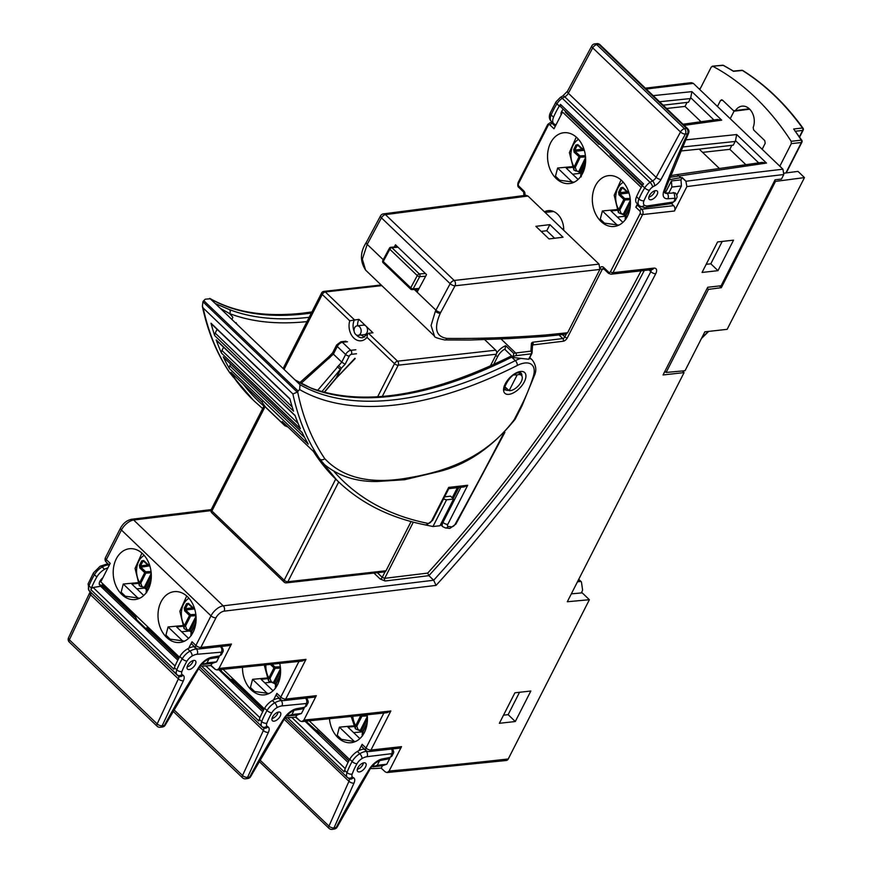 <?xml version="1.0" encoding="UTF-8"?>
<svg xmlns="http://www.w3.org/2000/svg" width="873" height="873" viewBox="0 0 873 873"><rect width="100%" height="100%" fill="white"/><g stroke="black" fill="none" stroke-linecap="round" stroke-linejoin="round"><path stroke-width="1.31" d="M501.08 339.008L515.681 352.998L530.904 351.142A1.91 1.681 3.8 0 1 531.886 353.379A1.91 0.851 27 0 1 531.843 353.532A1.91 1.91 0 0 0 532.039 352.801L532.585 344.78A1.91 1.681 3.8 0 0 531.439 343.133L530.904 351.142A1.91 1.408 83.1 0 1 531.33 353.816A1.91 0.851 27 0 0 531.843 353.532L529.005 359.109M219.003 668.445A9555.312 4792.093 133.8 0 0 303.422 659.65A9555.312 4792.093 133.8 0 0 305.976 659.355L302.102 661.079L217.006 669.962L219.003 668.445L231.443 644.045A3.819 2.837 83.6 0 1 229.479 645.551L198.88 648.977A3.819 2.837 -96.4 0 0 200.845 647.46L231.443 644.045M303.88 720.072A9555.312 4792.093 133.8 0 0 388.299 711.277A9555.312 4792.093 133.8 0 0 390.853 710.982L386.979 712.717L301.883 721.589L303.88 720.072L316.321 695.672A3.819 2.837 83.6 0 1 314.356 697.178L283.769 700.604A3.819 2.837 83.6 0 0 285.733 699.087L316.321 695.672M116.284 558.851A25.568 18.966 83.6 0 1 129.597 548.724A25.568 18.966 83.6 0 1 148.334 561.928A25.568 18.966 83.6 0 1 148.235 589.461A25.568 18.966 83.6 0 1 135.282 599.544A25.568 18.966 83.6 0 1 116.284 586.601A25.568 18.966 83.6 0 1 116.284 558.851M571.968 166.688L557.618 168.031L555.479 176.204A25.557 18.955 -96.4 0 0 557.487 178.387A25.557 18.955 -96.4 0 0 559.68 180.231L574.118 182.206M556.21 178.55A25.568 18.966 83.6 0 1 547.993 150.974A25.568 18.966 83.6 0 1 563.936 132.718A25.568 18.966 83.6 0 1 576.988 137.748A25.568 18.966 83.6 0 1 585.248 165.095A25.568 18.966 83.6 0 1 569.622 183.537A25.568 18.966 83.6 0 1 556.21 178.55M504.78 386.695L509.166 390.624A10.04 5.031 133.8 0 0 510.367 390.624A10.04 5.031 133.8 0 0 519.806 384.044A10.04 5.031 133.8 0 0 521.388 375.368A10.04 5.031 133.8 0 0 518.529 374.615A10.04 5.031 133.8 0 0 517.176 374.899L513.608 374.975M305.976 721.196L319.453 733.353A4.78 3.939 -74.4 0 0 320.315 733.473M318.012 732.523L316.964 730.265L348.884 760.841M357.33 769.233A5.26 2.641 133.8 0 0 363.397 762.904M220.498 668.62L221.513 671.064M220.858 670.715L234.171 682.621A4.78 3.939 -75 0 0 235.219 682.73M232.698 681.78L231.672 679.325L263.668 709.967M271.994 718.49A5.26 2.641 133.8 0 0 278.061 712.161M102.457 586.962L99.238 583.884M103.025 587.245L101.999 584.79L135.621 616.993L136.635 619.437M147.242 629.87L135.981 619.088L134.497 614.952M147.166 629.804L149.294 630.993A4.78 3.939 -75 0 0 150.342 631.092M147.821 630.153L146.795 627.698L178.801 658.351M187.117 666.863A5.26 2.641 133.8 0 0 193.184 660.534M613.042 156.889L610.052 155.045L642.179 185.818M610.052 155.045L610.543 154.488M599.358 143.783L598.878 144.34L565.257 112.137L565.748 111.58M648.857 197.08A5.26 2.641 133.8 0 0 654.925 190.74M616.753 209.596L602.403 210.939L600.264 219.112A25.557 18.955 -96.4 0 0 602.283 221.295A25.557 18.955 -96.4 0 0 604.465 223.139L618.902 225.114M621.783 180.656A25.568 18.966 -96.4 0 0 608.732 175.626A25.568 18.966 -96.4 0 0 592.778 193.882A25.568 18.966 -96.4 0 0 600.995 221.458A25.568 18.966 -96.4 0 0 614.417 226.445A25.568 18.966 -96.4 0 0 630.033 208.003A25.568 18.966 -96.4 0 0 621.783 180.656M182.413 625.603L168.074 626.945L165.925 635.108A25.557 18.955 -96.4 0 0 170.137 639.134L184.574 641.109M161.079 601.759A25.568 18.966 -96.4 0 0 161.079 629.509A25.568 18.966 -96.4 0 0 180.078 642.452A25.568 18.966 -96.4 0 0 193.031 632.368A25.568 18.966 -96.4 0 0 193.129 604.836A25.568 18.966 -96.4 0 0 174.393 591.632A25.568 18.966 -96.4 0 0 161.079 601.759M266.909 677.994L252.559 679.336L250.42 687.498A25.557 18.955 -96.4 0 0 252.428 689.692A25.557 18.955 -96.4 0 0 254.621 691.525L269.059 693.5M242.487 667.441A25.568 18.966 -96.4 0 0 251.151 689.845A25.568 18.966 -96.4 0 0 264.563 694.843A25.568 18.966 -96.4 0 0 279.742 663.545M353.729 725.812L339.379 727.144L337.24 735.317A25.557 18.955 -96.4 0 0 339.259 737.51A25.557 18.955 -96.4 0 0 341.441 739.344L354.383 741.515L339.379 727.144M329.47 718.861A25.568 18.966 -96.4 0 0 337.971 737.663A25.568 18.966 -96.4 0 0 351.393 742.661A25.568 18.966 -96.4 0 0 367.184 714.9M685.032 370.719L704.849 331.827L727.154 329.328L804.47 177.59L775.486 181.398L721.327 287.686L708.45 289.378L666.121 372.455L685.032 370.719M713.896 119.939L690.707 97.721L690.368 98.562L659.552 101.748M663.153 105.197L688.491 102.261L690.368 98.562M666.579 108.481L685.032 106.419L687.073 102.425M685.032 106.419L701.008 121.718M571.335 593.858L582.215 592.854L589.384 599.718L567.308 601.748L684.072 372.607L663.044 374.954L707.719 287.272L721.098 285.766L775.104 179.783L781.477 179.074L783.779 174.545A9555.312 4792.093 133.8 0 0 686.887 186.604L685.905 181.289A9559.143 4794.014 -46.2 0 1 782.95 169.209L783.779 174.545M684.072 372.607L682.359 370.96M385.277 771.896L381.13 768.087L385.277 771.896L387.099 772.55L389.107 771.034A9555.312 4792.093 133.8 0 0 508.239 758.986L589.384 599.718M508.239 758.986A3.819 2.837 83.6 0 1 506.275 760.492L387.099 772.55M581.287 592.942L582.236 591.076A2.87 1.44 133.8 0 0 582.553 589.722L581.473 582.215A2.87 1.44 133.8 0 0 581.232 581.713A2.87 1.44 133.8 0 0 580.447 581.494L577.5 581.767M702.601 152.371L729.828 149.327L745.793 164.626M264.835 682.904L270.859 682.239M354.067 726.5L347.967 727.187L359.862 738.591M354.383 741.515L355.878 741.319M645.365 88.173L691.383 82.651L693.369 83.393L782.95 169.209M653.179 95.648L691.918 91.632L721.687 120.158L684.192 125.363M685.501 139.898L736.703 134.54L766.483 163.065L669.777 177.339M685.905 181.289L682.02 177.568A9559.143 4794.014 133.8 0 0 680.885 177.721A176.848 88.686 133.8 0 0 668.773 179.969M671.402 203.54L673.618 205.668A3.819 2.837 83.6 0 1 674.458 211.004L686.887 186.604M389.107 771.034L401.536 746.633A3.819 2.837 83.6 0 1 399.572 748.139L368.984 751.566A3.819 2.837 83.6 0 0 370.949 750.049L401.536 746.633M499.367 723.302L515.299 721.524L530.839 691.023L514.906 692.802L499.367 723.302M717.595 241.941L702.045 272.441L717.977 270.663L733.527 240.162L717.595 241.941M680.569 151.007L699.208 149.119L719.287 168.358M699.208 149.119L733.276 145.169L735.164 141.47L682.304 147.035M370.403 768.567A176.848 88.686 133.8 0 0 380.017 768.185A9559.143 4794.014 133.8 0 0 381.13 768.087M362.131 744.331L366.005 748.041A3.819 1.921 133.8 0 0 365.918 750.518L362.033 746.808A3.819 1.921 -46.2 0 1 362.131 744.331L358.923 750.627M276.905 693.369L280.79 697.091A3.819 1.921 133.8 0 0 280.691 699.568L276.817 695.846A3.819 1.921 -46.2 0 1 276.905 693.369L273.587 699.873M644.274 270.488A812.523 407.495 -46.2 0 1 428.894 575.667L433.674 580.239L436.053 585.39L224.11 611.165A7.65 3.83 133.8 0 0 215.947 617.833L200.845 647.46A3.819 1.702 27 0 1 195.912 645.463A3.819 1.921 133.8 0 0 195.814 647.93L191.929 644.219A3.819 1.921 -46.2 0 1 192.027 641.742L195.912 645.463L211.004 615.836L121.423 530.02L106.331 559.648L110.205 563.358L100.799 581.844L179.445 657.194M192.027 641.742L188.71 648.246M641.219 187.433L562.528 112.06L554.006 128.8L550.121 125.09A1.91 1.419 -96.4 0 0 548.146 125.461L518.529 183.592A1.91 1.419 -96.4 0 0 518.955 186.255L523.724 190.838A1.91 0.96 133.8 0 0 523.68 192.071L523.942 195.552M637.486 203.911L635.817 207.185A1.91 0.96 -46.2 0 1 637.868 205.515L639.014 205.384M563.74 230.308A18.158 13.466 -96.4 0 0 548.32 210.622A18.158 13.466 -96.4 0 0 544.446 211.823M381.283 768.076L382.461 765.752L372.902 766.821L377.234 765.294L386.794 764.224L389.784 758.375M374.364 763.962L372.902 766.821M386.794 764.224L382.461 765.752M285.155 717.693A176.848 88.686 133.8 0 0 294.79 717.246A9559.143 4794.014 133.8 0 0 295.587 717.17L297.136 715.009L287.577 716.078L291.909 714.55L301.469 713.481L304.088 708.341M288.854 713.568L287.577 716.078M296.067 717.115L300.116 720.989L301.883 721.589M301.469 713.481L297.136 715.009M200.277 666.066A176.848 88.686 133.8 0 0 209.913 665.608A9559.143 4794.014 133.8 0 0 210.709 665.532L212.259 663.382L202.7 664.451L207.021 662.923L216.591 661.854L219.047 657.031M203.889 662.094L202.7 664.451M211.179 665.488L215.227 669.362L217.006 669.962M216.591 661.854L212.259 663.382M671.424 180.94L680.984 179.871L681.431 185.971L671.872 187.04L671.424 180.94L665.281 192.998M680.984 179.871L682.119 177.656M682.173 177.546L686.167 181.377M676.761 195.148L681.431 185.971M517.176 374.899L509.166 390.624M505.5 349.844A1.91 0.96 -46.2 0 1 505.161 349.702A1.91 0.96 -46.2 0 1 505.031 348.96A9.559 4.791 133.8 0 0 497.839 356.271L493.638 364.532M334.13 471.638A594.218 298.009 133.8 0 0 428.054 523.407A3.732 3.077 101.3 0 1 424.998 524.837L432.975 526.517L439.981 525.732L453.578 499.05L450.599 496.18L444.597 496.857M215.227 669.362L210.709 665.532M300.116 720.989L295.587 717.17M706.192 264.312L710.818 263.799L722.211 241.428M717.977 270.663L710.818 263.799M503.514 715.173L508.141 714.66L519.533 692.289M515.299 721.524L508.141 714.66M453.578 499.05L446.572 499.825L443.473 499.04M529.027 358.989L531.33 353.816L516.107 355.66A9.559 4.791 133.8 0 0 513.084 356.686A1.91 0.96 133.8 0 0 513.226 357.417A1.91 0.96 133.8 0 0 513.564 357.57L528.569 359.24L531.733 353.663M729.828 149.327L731.858 145.333M758.681 162.847L735.492 140.629L735.164 141.47M671.872 187.04L668.674 193.315M209.04 658.973L207.021 662.923M294.015 710.404L291.909 714.55M379.569 760.721L377.234 765.294M446.572 499.825L432.975 526.517M137.628 582.695L123.279 584.037L121.14 592.21A25.557 18.955 -96.4 0 0 125.341 596.226L139.778 598.212M568.247 113.981L565.257 112.137M690.707 97.721L691.918 91.632M721.687 120.158L717.29 119.481L683.024 124.239M766.483 163.065L762.085 162.389L676.106 174.709A4.78 3.547 -98.6 0 1 678.703 175.637L680.885 177.721M735.492 140.629L736.703 134.54M102.381 586.885L104.498 588.086A4.78 3.939 -75 0 0 105.557 588.195M604.465 223.139L600.264 219.112M617.407 225.31L602.403 210.939M622.885 222.375L610.98 210.971L617.091 210.295M170.137 639.134L165.925 635.108M183.068 641.306L168.074 626.945M188.546 638.381L176.652 626.978L182.752 626.29M254.621 691.525L250.42 687.498M267.564 693.697L252.559 679.336M273.042 690.772L261.136 679.369L267.247 678.681M341.441 739.344L337.24 735.317M617.375 217.093L625.232 216.209M353.663 732.643L361.826 731.901M181.639 631.757L189.867 630.95M555.479 176.204L559.68 180.231M557.618 168.031L572.612 182.402M578.101 179.467L566.195 168.063L572.306 167.387M121.14 592.21L125.341 596.226M123.279 584.037L138.283 598.398M143.761 595.473L131.856 584.07L137.967 583.382M572.579 174.185L580.534 173.291M136.843 588.849L145.049 588.053M496.682 353.096A11.469 5.751 -46.2 0 1 505.751 345.73L505.031 348.96M505.751 345.73L513.804 353.445L513.084 356.686M373.982 573.07L380.181 579.017L385.135 580.992L428.894 575.667L427.705 573.092A810.613 406.534 133.8 0 0 641.098 270.837M700.332 88.489L698.88 88.675M719.516 285.951L721.327 287.686M774.678 180.624L775.486 181.398M707.239 288.221L708.45 289.378M664.91 371.287L666.121 372.455M784.194 173.181L797.977 171.381L804.47 177.59M146.871 589.962L143.827 587.343A0.96 0.644 -82.2 0 1 143.434 587.038L145.311 588.326L145.398 587.769A22.24 16.489 -96.4 0 0 146.413 588.871M151.094 579.727L146.435 588.828L146.129 591.97M141.939 553.1L135.053 568.432L139.353 585.805L139.647 582.706L140.76 583.197L142.059 586.634L145.398 587.769L151.324 575.994M139.364 585.805L143.827 587.343A0.96 0.644 -82.2 0 0 144.438 586.972L151.236 573.441M141.055 586.689L142.059 586.634M146.62 592.702L146.435 588.828L151.127 579.486M144.187 555.37A18.169 13.466 -96.4 0 0 139.647 582.706L144.711 572.612L139.866 568.028L140.826 567.199L140.618 565.868L147.733 564.995M139.44 565.366L140.618 565.868L142.866 561.394L143.849 561.197L141.688 560.892L139.44 565.366L139.866 568.028M141.688 560.892L143.652 560.499L143.849 561.197M190.259 631.212L190.118 630.579A22.24 16.489 -96.4 0 0 191.132 631.714M195.901 622.547L191.143 631.692L190.838 634.889M186.724 596.008L179.849 611.264L184.072 628.604L184.389 625.515L185.502 626.017L186.778 629.444L190.118 630.579L196.109 618.815M188.142 629.837A0.96 0.655 -82.2 0 0 188.546 630.153L188.546 630.153A0.96 0.655 -82.2 0 0 189.146 629.782L196.021 616.294M185.774 629.488L186.778 629.444M191.296 635.544L191.143 631.692L195.923 622.307M188.972 598.278A18.169 13.466 -96.4 0 0 184.389 625.515L189.496 615.476L184.672 610.849L185.643 610.02L185.436 608.699L192.507 607.837M184.258 608.186L185.436 608.699L187.706 604.236L188.688 604.051L186.527 603.734L184.258 608.186L184.672 610.849M186.527 603.734L188.492 603.352L188.688 604.051M274.755 683.603L274.602 682.97A22.24 16.489 -96.4 0 0 275.628 684.105L275.333 687.28M264.268 665.193L268.568 681.005L268.873 677.906L269.986 678.408L271.274 681.835L274.602 682.97L280.604 671.206M272.638 682.228A0.96 0.655 -82.2 0 0 273.031 682.544L273.031 682.544A0.96 0.655 -82.2 0 0 273.642 682.173L280.517 668.685M270.27 681.878L271.274 681.835M280.386 674.938L275.639 684.083L280.419 674.698M361.575 731.421L361.422 730.788A22.24 16.489 -96.4 0 0 362.448 731.912L362.153 735.099M351.219 716.602L355.387 728.802L355.693 725.725L356.817 726.227L358.094 729.653L361.422 730.788L367.424 719.014M359.458 730.046A0.96 0.655 -82.2 0 0 359.862 730.352L359.862 730.352A0.96 0.655 -82.2 0 0 360.462 729.981L367.337 716.504M357.09 729.697L358.094 729.653M367.206 722.757L362.459 731.901L367.238 722.517M581.451 174.185L578.363 171.61A0.96 0.644 -82.4 0 1 577.97 171.315L579.868 172.57L579.945 172.014A22.24 16.489 -96.4 0 0 580.927 173.04M585.401 163.971L580.981 172.93L580.687 175.92M576.267 137.094L569.382 152.6L573.888 170.104L574.128 166.929L575.252 167.42L576.595 170.89L579.945 172.014L585.652 160.217M573.888 170.093L578.363 171.61A0.96 0.644 -82.4 0 0 578.974 171.217L585.576 157.566M575.591 170.966L576.595 170.89M581.232 176.848L580.981 172.93L585.434 163.709M578.526 139.374A18.169 13.466 -96.4 0 0 574.128 166.929L579.061 156.725L574.161 152.24L575.121 151.4L574.892 150.08L582.127 149.174M573.703 149.589L574.892 150.08L577.086 145.551L578.057 145.322L575.896 145.06L573.703 149.589L574.161 152.24M575.896 145.06L577.85 144.623L578.057 145.322M624.599 215.205L624.446 214.583A22.24 16.489 -96.4 0 0 625.472 215.707M630.23 206.541L625.483 215.686L625.177 218.883M621.063 180.002L614.188 195.257L618.411 212.608L618.717 209.509L619.841 210.011L621.118 213.438L624.446 214.583L630.448 202.809M622.482 213.841A0.96 0.655 -82.2 0 0 622.875 214.147L622.875 214.147A0.96 0.655 -82.2 0 0 623.486 213.776L630.361 200.288M620.114 213.481L621.118 213.438M625.635 219.549L625.483 215.686L630.262 206.312M623.311 182.282A18.169 13.466 -96.4 0 0 618.717 209.509L623.835 199.47L619.012 194.843L619.972 194.024L619.765 192.693L626.836 191.831M618.597 192.191L619.765 192.693L622.045 188.23L623.027 188.044L620.867 187.728L618.597 192.191L619.012 194.843M620.867 187.728L622.831 187.346L623.027 188.044M699.797 89.548L711.299 66.981L712.946 66.359A248.532 184.312 83.6 0 1 791.178 141.306L801.261 140.16A1.91 1.43 83.6 0 1 801.403 142.495L791.32 143.641L779.818 166.208M791.32 143.641L791.178 141.306M722.549 65.235A1.91 1.91 0 0 1 723.63 65.453L733.385 71.095L741.69 70.287A1.91 1.419 84.6 0 1 742.41 70.473L733.451 71.324A248.401 184.214 -96.4 0 0 723.193 65.377L712.292 66.217L722.549 65.235A1.91 1.419 84.5 0 1 723.193 65.377A1.91 1.146 -61.8 0 1 723.63 65.453L723.63 65.453A1.91 1.146 -61.8 0 1 723.946 65.781M717.464 106.473L720.509 100.493L722.484 100.122L733.593 110.762L735.47 110.544A14.252 10.574 83.6 0 1 741.974 106.157A14.252 10.574 83.6 0 1 752.231 112.682A14.252 10.574 83.6 0 1 753.17 127.502L753.661 129.99L764.781 140.64L765.195 143.303L762.151 149.283M733.593 110.762L749.285 108.776M721.469 99.74L722.484 100.122M730.221 118.695L734.106 111.078M793.655 128.997L801.807 140.324A1.91 0.709 147.2 0 0 801.261 140.16A248.401 184.214 -96.4 0 0 793.655 128.997L802.473 128.004A1.91 1.43 83.6 0 1 802.669 130.426L795.085 131.277M742.879 70.571A1.91 1.102 -58 0 0 742.41 70.473A248.292 184.127 -96.4 0 1 802.473 128.004A1.91 0.775 -35.8 0 1 803.018 128.167C785.536 103.985 765.49 84.79 742.879 70.571A1.91 1.91 0 0 0 741.69 70.287M294.758 379.679C298.457 382.319 303.946 385.135 311.224 388.125A2.87 2.423 111 0 1 311.923 388.572L294.976 379.875L215.347 303.597L229.512 309.62A2.87 2.423 111 0 1 229.566 313.571L232.873 317.226L231.945 319.496M215.347 303.597L209.76 298.37C234.215 312.283 265.021 317.237 302.167 313.232L311.923 311.945M302.102 432.43A597.95 299.876 133.8 0 0 308.256 444.128L229.424 368.613A597.95 299.876 -46.2 0 1 223.27 356.915L302.102 432.43M295.019 415.417A597.95 299.876 133.8 0 0 300.367 428.698L221.535 353.172A597.95 299.876 -46.2 0 1 216.188 339.892L295.019 415.417M289.847 398.732A597.95 299.876 133.8 0 0 293.546 411.161L214.714 335.647A597.95 299.876 -46.2 0 1 211.015 323.217L289.847 398.732M265.097 406.469A2.87 2.259 -36.2 0 0 265.272 406.774L261.933 402.093L230.919 372.334L261.987 402.093L262.402 401.591L261.987 402.093L265.272 406.774A2.87 2.259 -36.2 0 0 265.501 407.025L284.205 424.955L282.263 421.528L313.232 451.243L336.967 480.303A597.95 299.876 133.8 0 1 313.331 451.286L313.516 450.566L313.331 451.286L282.263 421.528M336.967 480.303L338.222 481.503A597.95 299.876 -46.2 0 1 317.314 456.666L319.704 458.958A597.95 299.876 -46.2 0 1 292.902 393.963L203.202 308.038A597.95 299.876 133.8 0 0 230.003 373.022L233.473 377.343M202.951 301.796L203.245 301.261A2.39 1.2 -46.2 0 1 203.769 300.65L298.13 391.049A2.39 1.2 133.8 0 0 297.606 391.65L297.267 392.152L202.951 301.796L202.372 306.368L203.202 308.038M311.366 313.036A399.016 200.113 -46.2 0 1 304.099 313.964A399.016 200.113 -46.2 0 1 210.317 298.773L205.275 299.188L203.769 300.65M295.129 415.712L216.504 340.405A4.78 2.401 -46.2 0 1 216.188 339.892M221.535 353.172A4.78 2.401 -46.2 0 1 221.938 350.477L223.608 347.203M236.114 322.639L237.052 324.385M302.2 432.637L223.532 357.286A4.78 2.401 -46.2 0 1 223.27 356.915M229.424 368.613A4.78 2.401 -46.2 0 1 229.763 365.787L230.625 364.085M529.431 358.268A28.678 14.383 -46.2 0 1 532.257 359.971C535.978 365.001 536.764 370.032 534.603 375.041A3.732 2.292 -163.1 0 1 533.37 376.198A24.946 12.517 133.8 0 0 524.88 363.004A24.946 12.517 133.8 0 0 517.285 365.46A402.748 201.979 -46.2 0 1 299.625 389.576L298.13 391.049M299.625 389.576L300.017 384.698A399.016 200.113 133.8 0 0 515.332 360.625A28.678 14.383 -46.2 0 1 521.017 358.399M294.976 379.875L300.017 384.698M297.606 391.65A594.218 298.009 133.8 0 0 324.745 458.652C342.5 477.487 369.093 484.111 404.505 478.524C436.205 473.384 482.562 462.472 514.284 419.553L515.179 419.204L522.021 405.77L534.603 375.041M284.816 425.686L284.205 424.955A2.87 2.63 -30.6 0 0 286.53 425.664M317.619 390.384L341.747 362.12L333.388 354.111L301.01 383.454M338.517 365.46L341.321 368.199L321.875 391.671M355.213 358.552L336.105 378.347L341.321 368.199L345.119 364.27L341.747 362.12L345.632 354.493A4.78 2.401 -46.2 0 1 350.76 350.324L355.857 349.757M214.714 335.647A4.78 2.401 -46.2 0 1 215.173 333.093L217.082 329.328M289.956 399.125L211.375 323.861A4.78 2.401 -46.2 0 1 211.015 323.217M307.001 321.602A401.886 201.554 -46.2 0 1 229.566 313.571L220.269 308.311M317.314 456.666L324.505 464.622L319.704 458.958A3.732 3.208 146 0 0 324.745 458.652M232.393 375.314A597.95 299.876 133.8 0 0 253.301 400.15L230.003 373.022A3.732 3.208 146 0 1 229.621 372.575L234.793 378.675M448.689 487.396L448.842 488.531L432.648 520.297A3.732 1.659 27 0 1 431.655 520.843L448.689 487.396L467.688 485.279L463.912 486.959L448.777 488.651M292.902 393.963L297.267 392.152M299.668 382.734L327.986 357.548L328.881 358.672M327.986 357.548L329.11 356.468L330.158 357.45M347.498 341.747L342.402 342.314A4.78 2.401 133.8 0 0 337.273 346.483A2.87 1.277 27 0 1 336.629 344.966L332.602 352.878L329.11 356.468M333.18 352.834L333.388 354.111L337.273 346.483L345.632 354.493A2.87 1.277 27 0 0 349.342 355.998L345.119 364.27M337.338 366.769L340.426 369.454L335.985 378.162L324.189 392.293M337.153 377.191L354.94 358.268M221.611 652.851A3.819 1.746 -153.5 0 0 222.648 652.273L221.502 654.564L217.333 657.511L220.476 655.143L221.371 652.175L197.123 654.281A13.379 6.711 133.8 0 0 196.807 654.314A13.379 6.711 133.8 0 0 192.169 655.983A7.65 3.83 133.8 0 0 187.008 661.101A53.526 26.845 133.8 0 0 181.944 671.446A5.74 2.881 133.8 0 0 181.999 674.393A13.379 6.711 133.8 0 0 182.97 675.178A8.599 4.31 -46.2 0 1 183.385 680.765L162.171 725.758A3.819 1.833 -154.8 0 1 157.162 723.903L178.376 678.899A4.78 2.401 133.8 0 0 178.507 676.106M193.773 660.414A5.74 2.881 -46.2 0 1 195.454 660.839A5.74 2.881 -46.2 0 1 194.57 665.761A5.74 2.881 -46.2 0 1 189.212 669.547A5.74 2.881 -46.2 0 1 187.52 669.122A5.74 2.881 -46.2 0 1 188.404 664.2A5.74 2.881 -46.2 0 1 193.773 660.414M100.897 585.477A5.74 2.881 -46.2 0 1 99.729 585.019A5.74 2.881 -46.2 0 1 102.872 577.773M109.027 564.798L108.558 564.842A17.209 8.632 133.8 0 0 108.154 564.886A17.209 8.632 133.8 0 0 102.196 567.024A11.469 5.751 133.8 0 0 94.437 574.707A57.356 28.765 133.8 0 0 89.013 585.794A9.559 4.791 133.8 0 0 89.111 590.694L176.892 674.796A9.559 4.791 -46.2 0 1 176.804 669.897A57.356 28.765 -46.2 0 1 182.228 658.799L179.838 656.518A57.356 28.765 -46.2 0 0 174.414 667.605A9.559 4.791 133.8 0 0 173.934 669.231L90.923 589.712A9.559 4.791 -46.2 0 1 91.403 588.086A57.356 28.765 -46.2 0 1 96.827 576.998A11.469 5.751 -46.2 0 1 104.574 569.316A17.209 8.632 -46.2 0 1 107.957 567.788M90.923 589.712A1.91 0.96 -46.2 0 1 93.105 587.507L175.058 666.012M101.683 586.23A9.559 4.791 133.8 0 0 100.657 586.263L93.105 587.507M179.838 656.518A11.469 5.751 -46.2 0 1 187.586 648.835A17.209 8.632 -46.2 0 1 193.948 646.653L194.428 646.609M177.819 660.174L100.657 586.263M90.967 592.505A4.78 2.401 -46.2 0 1 90.585 594.808L69.371 639.811A3.819 1.833 -154.8 0 1 68.531 637.748A3.819 3.819 0 0 0 69.349 642.135A3.819 1.921 -46.2 0 1 69.371 639.811L157.162 723.903A3.819 1.921 -46.2 0 0 157.14 726.238A3.819 3.819 0 0 0 160.261 727.264L162.411 726.991A3.819 3.819 0 0 0 165.292 725.027A3.819 1.582 -151.5 0 1 164.32 725.485A577.369 289.563 -46.2 0 1 198.946 667.037A13.379 6.711 -46.2 0 1 211.833 657.227L219.374 655.983M306.565 704.195A3.819 1.768 -153.8 0 0 307.612 703.594L306.488 705.886L302.353 708.854L305.441 706.486L306.314 703.529L281.914 705.919A13.379 6.711 133.8 0 0 281.608 705.962A13.379 6.711 133.8 0 0 276.948 707.665A7.65 3.83 133.8 0 0 271.809 712.815A53.526 26.845 133.8 0 0 266.832 723.15A5.74 2.881 133.8 0 0 266.92 726.074A13.379 6.711 133.8 0 0 267.902 726.838A8.599 4.31 -46.2 0 1 268.393 732.371L247.55 777.308A3.819 1.866 -155.1 0 1 242.53 775.486L263.362 730.548A4.78 2.401 133.8 0 0 263.493 727.798M278.618 712.041A5.74 2.881 -46.2 0 1 280.342 712.466A5.74 2.881 -46.2 0 1 279.469 717.366A5.74 2.881 -46.2 0 1 274.133 721.174A5.74 2.881 -46.2 0 1 272.409 720.749A5.74 2.881 -46.2 0 1 273.271 715.849A5.74 2.881 -46.2 0 1 278.618 712.041M263.1 727.471A17.209 8.632 -46.2 0 1 262.075 726.74L199.677 666.961L261.835 726.489A9.559 4.791 -46.2 0 1 261.682 721.622A57.356 28.765 -46.2 0 1 267.018 710.546L264.628 708.254A57.356 28.765 -46.2 0 0 259.292 719.33A9.559 4.791 133.8 0 0 258.834 720.956L201.532 666.055M264.628 708.254A11.469 5.751 -46.2 0 1 272.343 700.539A17.209 8.632 -46.2 0 1 278.727 698.291L279.305 698.236M262.708 711.768L218.872 669.787M302.516 708.832L295.03 710.142C294.616 709.051 285.547 715.522 284.74 718.315L250.693 776.534A3.819 1.615 -151.8 0 1 249.711 777.014A577.369 289.563 -46.2 0 1 283.9 718.555A13.379 6.711 -46.2 0 1 296.765 708.669L304.35 707.337M392.053 754.316A3.819 1.822 -154.6 0 0 393.112 753.672L392.032 755.942L387.972 758.975L390.973 756.596L391.781 753.661L367.053 756.684A13.379 6.711 133.8 0 0 366.736 756.738A13.379 6.711 133.8 0 0 362.055 758.539A7.65 3.83 133.8 0 0 356.97 763.744A53.526 26.845 133.8 0 0 352.179 774.056A5.74 2.881 133.8 0 0 352.343 776.926A13.379 6.711 133.8 0 0 353.369 777.647A8.599 4.31 -46.2 0 1 354.001 783.081L334.01 827.866A3.819 1.921 -155.9 0 1 328.957 826.098L348.949 781.324A4.78 2.401 133.8 0 0 349.058 778.672M363.855 762.806A5.74 2.881 -46.2 0 1 365.667 763.209A5.74 2.881 -46.2 0 1 364.838 768.065A5.74 2.881 -46.2 0 1 359.545 771.907A5.74 2.881 -46.2 0 1 357.734 771.492A5.74 2.881 -46.2 0 1 358.563 766.647A5.74 2.881 -46.2 0 1 363.855 762.806M352.343 776.926A3.819 3.306 136.1 0 1 347.29 777.363A17.209 8.632 -46.2 0 0 347.41 777.494L285.089 717.792L347.29 777.363A9.559 4.791 -46.2 0 1 347.007 772.583A57.356 28.765 -46.2 0 1 352.135 761.54L349.746 759.259A57.356 28.765 -46.2 0 0 344.617 770.302A9.559 4.791 133.8 0 0 344.191 771.907L287.577 717.671M349.746 759.259A11.469 5.751 -46.2 0 1 357.384 751.446A17.209 8.632 -46.2 0 1 363.812 749.067L364.325 749.001M348.054 762.435L305.092 721.284M388.125 758.953L380.563 760.438C376.034 762.042 372.596 764.813 370.261 768.786L337.207 826.982A3.819 1.67 -152.6 0 1 336.203 827.517A577.369 289.563 -46.2 0 1 369.399 769.058A13.379 6.711 -46.2 0 1 382.21 758.975L389.882 757.469M650.898 199.764A5.74 2.881 133.8 0 0 656.289 195.999A5.74 2.881 133.8 0 0 657.194 191.056A5.74 2.881 133.8 0 0 655.558 190.62A5.74 2.881 133.8 0 0 650.167 194.384A5.74 2.881 133.8 0 0 649.261 199.339A5.74 2.881 133.8 0 0 650.898 199.764M636.537 196.741A11.469 5.751 133.8 0 0 636.712 203.18L639.101 205.461A11.469 5.751 -46.2 0 1 638.916 199.033L636.537 196.741A57.356 28.765 133.8 0 1 642.31 185.611A9.559 4.791 133.8 0 1 643.51 183.897L560.499 104.378A1.91 0.96 -46.2 0 0 560.095 106.168A1.91 0.96 -46.2 0 0 560.597 106.32M652.622 186.986A3.819 1.364 -123.5 0 0 650.058 182.348A17.209 8.632 -46.2 0 1 652.546 180.897A4.78 2.401 133.8 0 0 656.136 177.339L680.504 131.965A3.819 1.604 28.2 0 0 685.381 134.071L661.025 179.445A8.599 4.31 -46.2 0 1 654.554 185.851A13.379 6.711 133.8 0 0 652.622 186.986A5.74 2.881 133.8 0 0 649.403 190.314A53.526 26.845 133.8 0 0 644.012 200.703A3.819 2.008 -157.1 0 1 638.916 199.033A57.356 28.765 -46.2 0 1 644.7 187.902A9.559 4.791 -46.2 0 1 650.058 182.348L562.277 98.256A9.559 4.791 133.8 0 0 556.909 103.811A57.356 28.765 133.8 0 0 551.136 114.93L553.526 117.222A57.356 28.765 133.8 0 1 559.298 106.091A9.559 4.791 -46.2 0 1 560.499 104.378M553.526 117.222A11.469 5.751 133.8 0 0 553.7 123.65A11.469 5.751 133.8 0 0 554.017 123.922A17.209 8.632 133.8 0 0 556.057 124.763M563.271 109.201A5.74 2.881 133.8 0 0 561.143 114.778M562.649 96.063L567.472 91.25L591.839 45.876A3.819 1.604 28.2 0 0 592.712 47.862L568.345 93.236A4.78 2.401 -46.2 0 1 564.755 96.805A17.209 8.632 133.8 0 0 562.277 98.256A3.819 1.364 56.5 0 0 560.335 97.405L562.649 96.063A3.819 1.899 63.1 0 1 564.755 96.805L652.546 180.897A3.819 1.899 63.1 0 1 654.554 185.851M673.225 192.54L674.163 192.922L675.036 198.258L667.856 198.771A13.379 6.711 -46.2 0 1 663.84 190.98A577.369 289.563 -46.2 0 1 687.52 133.831A3.819 2.837 83.6 0 0 686.68 128.495A3.819 1.921 133.8 0 1 687.771 128.789A3.819 3.819 0 0 1 688.59 133.165A3.819 1.855 -155 0 1 687.52 133.831L685.381 134.071A3.819 2.837 83.6 0 0 684.552 128.735L686.68 128.495L598.889 44.403L596.761 44.643L684.552 128.735A3.819 1.921 133.8 0 0 680.504 131.965L592.712 47.862A3.819 1.921 133.8 0 1 596.761 44.643A3.819 2.837 83.6 0 0 594.786 43.89A3.819 3.819 0 0 0 591.839 45.876M383.433 213.885A3.819 3.819 0 0 0 380.563 215.86A3.819 1.604 28.2 0 0 381.436 217.846A3.819 1.921 133.8 0 1 385.462 214.627A3.819 2.837 -97.4 0 0 383.433 213.885L525.95 195.29L527.969 196.032L385.462 214.627L454.189 280.462L599.031 264.115L527.969 196.032M599.031 264.115L599.871 269.451L455.029 285.798A3.819 1.604 -151.7 0 1 450.173 283.692L381.436 217.846L367.206 244.364L362.339 259.194L365.612 270.106C359.851 261.223 360.091 251.981 366.333 242.378A3.819 1.604 28.2 0 0 367.206 244.364L383.236 259.718M567.625 332.733L565.639 334.25L544.436 336.443L508.446 338.637L470.198 340.034L444.739 339.957C437.34 338.32 433.925 337.033 434.514 336.116L431.066 325.542L435.365 311.257A3.819 1.702 27 0 0 440.287 313.265C433.63 328.455 435.922 336.847 447.172 338.429C479.43 338.757 512.516 337.589 546.443 334.926L567.625 332.733L599.871 269.451M554.617 238.242L546.771 230.734L541.173 231.421M549.881 224.634L535.869 226.336L549.008 238.929L563.02 237.227L549.881 224.634L546.771 230.734M394.301 247.026L395.491 244.811L426.548 274.558L417.512 291.386L415.428 289.389M544.436 336.432L546.443 334.926M425.653 276.217L419.727 276.632L413.158 288.865A1.91 0.797 -151.8 0 1 410.725 287.817L417.283 275.584A1.91 0.797 28.2 0 0 419.727 276.632A1.91 1.451 -94.1 0 0 419.356 273.958L425.467 273.522M383.673 262.937A1.91 0.96 -46.2 0 1 383.171 262.784A1.91 0.96 -46.2 0 1 383.225 261.551A1.91 0.96 -46.2 0 1 383.247 261.496L389.816 249.263A1.91 0.96 -46.2 0 1 391.835 247.648A1.91 0.96 -46.2 0 1 391.879 247.648L419.356 273.958A1.91 0.96 -46.2 0 0 419.313 273.969A1.91 0.96 -46.2 0 0 417.283 275.584L389.816 249.263A1.91 0.797 -151.8 0 1 389.38 248.27L382.811 260.503A1.91 0.797 28.2 0 0 383.247 261.496L410.725 287.817A1.91 0.96 -46.2 0 0 410.692 287.872A1.91 0.96 -46.2 0 0 410.648 289.105A1.91 1.91 0 0 0 412.1 289.629A1.91 1.451 -94.1 0 0 413.158 288.865L419.084 288.439M358.137 335.341A4.78 3.547 -96.4 0 0 361.084 331.915A4.78 3.547 -96.4 0 0 359.545 326.786A4.78 3.547 -96.4 0 0 357.068 325.847A4.78 3.547 -96.4 0 0 354.122 329.274A4.78 3.547 -96.4 0 0 355.66 334.403A4.78 3.547 -96.4 0 0 358.137 335.341L364.51 334.632A4.78 3.547 -96.4 0 0 367.457 331.205A4.78 3.547 -96.4 0 0 365.918 326.066L358.901 319.343L349.757 320.806L322.246 294.452L284.052 369.41M357.068 325.847L363.441 325.127A4.78 3.547 -96.4 0 1 365.918 326.066L372.935 332.788L368.471 333.29L367.522 334.053L366.998 337.327A14.099 10.454 83.6 0 1 353.816 338.026A14.099 10.454 83.6 0 1 349.757 320.806M361.313 334.992A11.229 8.326 -96.4 0 0 361.357 335.025A11.229 8.326 -96.4 0 0 364.761 337.033M368.471 333.29L397.586 361.182L495.733 350.204L484.755 339.684M495.733 350.204A2.87 2.128 83.6 0 1 496.355 354.209L398.219 365.187L382.276 396.462M338.713 481.961L287.872 581.734L386.019 570.756L411.085 521.574M490.331 366.027L496.355 354.209M386.019 570.756A2.87 2.128 83.6 0 1 384.546 571.891L286.399 582.869A2.87 2.128 -96.4 0 0 287.872 581.734A2.87 1.277 27 0 1 284.172 580.229L335.712 479.081M358.901 319.343A11.229 8.326 -96.4 0 0 357.559 325.793M349.604 759.51L309.271 720.869M264.312 708.811L223.139 669.362M578.559 579.683L580.447 581.494M693.369 83.393A9559.143 4794.014 133.8 0 0 646.293 89.046M674.458 211.004L642.583 214.572L612.966 272.692L653.757 268.131A7.65 3.83 133.8 0 1 655.732 273.696A816.353 409.404 -46.2 0 1 436.053 585.39M305.976 659.355L285.733 699.087A3.819 1.702 -153 0 1 280.79 697.091L298.959 661.439M390.853 710.982L370.949 750.049A3.819 1.702 -153 0 1 366.005 748.041L383.836 713.066M524.848 195.432A3.819 2.837 -96.4 0 0 523.724 190.838M562.419 334.577L564.842 336.902L566.271 334.086M609.027 273.456A1.91 0.96 -46.2 0 1 608.481 273.314L603.701 268.731A1.91 0.96 -46.2 0 1 603.756 267.498A3.819 2.837 -96.4 0 0 600.329 267.509M603.756 267.498L608.536 272.07A1.91 1.419 -96.4 0 0 610.5 271.689L640.116 213.569A1.91 1.419 -96.4 0 0 639.702 210.895L635.817 207.185M377.365 572.699L382.221 577.348L385.08 571.739M531.439 343.133L532.552 342.238L562.801 338.56A1.91 1.408 83.1 0 1 563.227 341.234L532.977 344.911L532.508 345.828M413.322 522.163L384.698 578.319L427.705 573.092M604.051 269.059L602.283 269.255L567.308 337.895A1.91 0.851 -153 0 1 564.842 336.902A1.91 0.96 133.8 0 1 562.801 338.56L559.015 334.937M563.227 341.234A3.819 1.921 133.8 0 0 567.308 337.895M210.96 510.618L133.667 520.024L223.248 605.84L433.674 580.239A812.523 407.495 133.8 0 0 650.8 271.678L649.01 269.953M513.804 353.445A11.469 5.751 -46.2 0 1 515.681 352.998A1.91 1.408 83.1 0 1 516.107 355.66M133.667 520.024A11.469 5.751 133.8 0 0 121.423 530.02A3.819 1.702 27 0 1 120.561 528.001C123.3 523.145 127.011 520.232 131.67 519.271A3.819 2.815 83.1 0 1 133.667 520.024M215.947 617.833A3.819 1.702 27 0 1 211.004 615.836A11.469 5.751 -46.2 0 1 223.248 605.84A3.819 2.815 83.1 0 1 224.11 611.165M637.868 205.515L641.753 209.236L673.618 205.668M553.318 123.289L552.173 123.42L555.25 126.367M553.657 211.517L545.036 212.379M651.193 269.713A3.819 1.921 -46.2 0 1 650.8 271.678A3.819 1.691 27.2 0 0 655.732 273.696M650.898 269.19L651.825 269.648A3.819 2.837 -96.4 0 0 653.757 268.131M610.5 271.689A1.91 0.851 -153 0 0 612.966 272.692A3.819 2.837 83.6 0 1 611.013 274.209L651.793 269.648M106.233 562.125A3.819 1.921 -46.2 0 1 106.331 559.648A3.819 1.702 27 0 1 105.469 557.618A3.819 3.819 0 0 0 106.233 562.125L109.332 565.093M552.413 122.416L550.197 122.667A3.819 2.837 83.6 0 1 552.173 123.42A1.91 0.96 -46.2 0 0 550.121 125.09M639.702 210.895A1.91 0.96 133.8 0 1 641.753 209.236A3.819 2.837 83.6 0 1 642.583 214.572A1.91 0.851 -153 0 1 640.116 213.569M495.689 355.529A1.91 0.851 27 0 0 497.839 356.271M611.013 274.209L608.481 273.314A1.91 0.96 -46.2 0 1 608.536 272.07M385.135 580.992A1.91 1.408 83.1 0 1 384.698 578.319L382.221 577.348A1.91 0.96 133.8 0 1 380.181 579.017M600.198 268.568A1.91 0.851 -153 0 0 602.283 269.255A1.91 1.419 83.6 0 1 603.265 268.502L603.701 268.731M532.421 345.359L532.977 344.911A1.91 1.408 83.1 0 0 532.552 342.238M548.146 125.461A1.91 0.851 -153 0 1 547.72 124.457L550.197 122.667M518.529 183.592A1.91 0.851 -153 0 1 518.104 182.577L547.72 124.457M518.955 186.255A1.91 0.96 133.8 0 0 518.9 187.499L523.68 192.071M150.964 580.741L146.653 589.33A18.169 13.466 -96.4 0 0 148.039 589.832M143.652 560.499L148.497 565.082L149.13 563.816M149.687 565.42L149.61 565.584A0.96 0.644 97.7 0 1 149.01 565.955L140.826 567.199L145.682 571.782L151.04 571.52M144.001 561.47L142.866 561.394M143.434 561.012L148.475 565.704A0.96 0.96 0 0 0 149.01 565.955A0.96 0.644 97.7 0 1 148.694 565.78L148.497 565.082L149.752 565.595M151.182 572.852L145.835 573.114L140.76 583.197M145.835 573.114A0.96 0.578 -92.8 0 0 145.682 571.782L144.711 572.612L145.835 573.114M195.77 623.54L191.362 632.194A18.169 13.466 -96.4 0 0 192.835 632.739M188.492 603.352L193.315 607.979L193.937 606.768M194.515 608.95L185.643 610.02L190.467 614.647L195.825 614.396M188.83 604.312L187.706 604.236M195.978 615.727L190.62 615.978L185.502 626.017M190.62 615.978A0.96 0.578 -92.7 0 0 190.467 614.647L189.496 615.476L190.62 615.978M193.315 607.979L193.511 608.667A0.96 0.644 97.7 0 0 194.439 608.481L193.315 607.979M280.255 675.931L275.846 684.585A18.169 13.466 -96.4 0 0 277.319 685.13M265.883 665.019A18.169 13.466 -96.4 0 0 268.873 677.906L273.991 667.867L270.51 664.528M272.158 664.353L274.962 667.037L280.32 666.786M280.462 668.118L275.104 668.369L269.986 678.408M275.104 668.369A0.96 0.578 -92.7 0 0 274.962 667.037L273.991 667.867L275.104 668.369M367.086 723.75L362.677 732.403A18.169 13.466 -96.4 0 0 364.139 732.949M352.79 716.438A18.169 13.466 -96.4 0 0 355.693 725.725L360.724 715.587M367.293 715.925L361.924 716.187L356.817 726.227M360.876 715.576L361.924 716.187A0.96 0.578 -92.7 0 0 362.011 715.456M585.248 165.041L581.2 173.411A18.169 13.466 -96.4 0 0 582.378 173.836M577.85 144.623L582.749 149.108L583.426 147.712M584.288 150.254L575.121 151.4L580.021 155.885L585.39 155.601M578.253 145.627L577.086 145.551M585.532 156.933L580.185 157.216L575.252 167.42M580.185 157.216A0.96 0.578 -93 0 0 580.021 155.885L579.061 156.725L580.185 157.216M582.749 149.108L582.957 149.807A0.96 0.644 97.6 0 0 583.873 149.589L582.749 149.108M630.099 207.534L625.69 216.188A18.169 13.466 -96.4 0 0 627.163 216.744M622.831 187.346L627.654 191.973L628.276 190.761M628.855 192.944L619.972 194.024L624.806 198.64L630.164 198.389M623.158 188.306L622.045 188.23M630.306 199.721L624.948 199.972L619.841 210.011M624.948 199.972A0.96 0.578 -92.7 0 0 624.806 198.64L623.835 199.47L624.948 199.972M627.654 191.973L627.851 192.671A0.96 0.644 97.7 0 0 628.767 192.475L627.654 191.973M799.461 136.734L802.669 130.426A1.91 0.851 -153 0 0 803.171 130.153A1.91 1.91 0 0 0 803.018 128.167M701.794 337.818L708.287 331.445M785.886 172.963L801.403 142.495A1.91 0.851 -153 0 0 801.905 142.223A1.91 1.91 0 0 0 801.807 140.324M722.593 100.231L720.509 100.493M508.915 394.345A14.339 7.191 -46.2 0 1 505.183 383.978A14.339 7.191 -46.2 0 1 520.57 371.472A14.339 7.191 -46.2 0 1 524.302 381.839A14.339 7.191 -46.2 0 1 508.915 394.345M521.901 376.056A11.469 5.751 133.8 0 0 520.886 372.913L519.097 372.607C508.075 373.786 501.746 393.505 505.02 389.478A11.469 5.751 133.8 0 0 508.293 390.34A11.469 5.751 133.8 0 0 508.523 390.307M229.512 309.62A399.016 200.113 133.8 0 0 307.743 317.456A399.016 200.113 133.8 0 0 309.206 317.281M467.688 485.279L447.784 524.346A2.968 1.484 133.8 0 0 448.231 526.495A594.218 298.009 133.8 0 0 451.647 526.834A2.968 1.484 133.8 0 0 451.952 526.834A2.968 1.484 133.8 0 0 455.062 524.378A2403.98 1205.624 133.8 0 0 503.339 433.968M451.647 526.834A3.732 3.001 95.4 0 1 448.962 528.318L450.031 528.307L455.99 523.953L504.9 432.331M428.054 523.407A2.968 1.484 133.8 0 0 428.479 523.418A2.968 1.484 133.8 0 0 431.655 520.843M253.301 400.15L254.556 401.351A597.95 299.876 -46.2 0 1 230.919 372.334M458.86 487.516L453.185 498.669M442.109 521.574L442.96 522.392L460.846 487.298M440.941 523.844A6.689 3.361 133.8 0 0 441.542 525.524L440.701 524.335M441.542 525.524L442.797 526.725A6.689 3.361 -46.2 0 1 442.96 522.392A3.732 1.659 -153 0 0 447.784 524.346M243.229 384.185A595.08 298.435 133.8 0 0 263.941 406.109M512.506 356.73A28.678 14.383 133.8 0 0 511.698 357.133A399.016 200.113 -46.2 0 1 311.923 388.572M311.224 388.125C363.081 406.862 429.374 396.353 510.105 356.577A2.87 1.43 63.2 0 1 511.698 357.133L515.332 360.625A3.732 1.855 63.2 0 1 517.285 365.46M514.284 419.553L521.028 406.316A154.783 77.632 133.8 0 0 533.37 376.198M356.49 353.761L351.393 354.329A1.91 0.96 133.8 0 0 349.342 355.998M229.763 365.787L304.633 437.515M221.938 350.477L298.119 423.46M215.173 333.093L292.16 406.851M448.231 526.495A3.732 3.012 96.2 0 1 445.503 527.969L448.962 528.318M455.062 524.378A3.732 1.506 28.9 0 0 455.99 523.953M521.028 406.316A3.732 1.659 27 0 0 522.021 405.77M336.629 344.966L340.917 341.758A2.87 2.128 83.6 0 1 342.402 342.314L350.76 350.324A2.87 2.128 83.6 0 1 351.393 354.329M187.008 661.101A3.819 1.419 -149.7 0 1 182.228 658.799A11.469 5.751 -46.2 0 1 189.976 651.127A17.209 8.632 -46.2 0 1 195.945 648.988A17.209 8.632 -46.2 0 1 196.338 648.945A3.819 2.87 85 0 1 197.123 654.281M88.904 590.486L89.406 591.021A17.209 8.632 133.8 0 1 89.111 590.694A3.819 3.306 -40.4 0 1 88.904 590.486L88.206 583.677L93.531 572.786L100.133 566.261L106.615 564.089A3.819 2.87 85 0 1 108.558 564.842L109.158 565.42M88.206 583.677A3.819 2.106 21.4 0 0 89.013 585.794L91.403 588.086M93.531 572.786A3.819 1.419 30.3 0 0 94.437 574.707L96.827 576.998M100.133 566.261A3.819 1.724 60.8 0 1 102.196 567.024L104.574 569.316M90.203 591.196L89.744 592.745A3.819 1.833 -154.8 0 0 90.585 594.808L178.376 678.899A3.819 1.833 -154.8 0 0 183.385 680.765M178.136 675.8A17.209 8.632 -46.2 0 1 177.197 675.113A17.209 8.632 -46.2 0 1 176.892 674.796A3.819 3.306 139.6 0 0 181.999 674.393M174.414 667.605L176.804 669.897A3.819 2.106 -158.6 0 0 181.944 671.446M192.169 655.983A3.819 1.724 60.8 0 0 189.976 651.127L187.586 648.835M197.407 648.846L196.338 648.945L193.948 646.653M209.149 647.821L220.323 646.577M221.371 652.175A3.819 2.87 85 0 0 220.596 646.828A4.78 2.401 -46.2 0 1 221.884 647.199L221.142 646.489M160.261 727.264A3.819 2.815 82.8 0 0 162.171 725.758L164.32 725.485A3.819 2.815 82.8 0 1 162.411 726.991M182.97 675.178A3.819 3.274 118.7 0 1 178.736 676.237L89.406 591.021M221.502 654.564A3.819 1.746 -153.5 0 1 220.476 655.143M217.508 657.489L210.066 658.711A3.819 2.75 -99.3 0 0 211.833 657.227M210.066 658.711C205.493 660.261 202.067 662.956 199.775 666.808A3.819 1.2 -147.3 0 1 198.946 667.037M271.809 712.815A3.819 1.451 -150 0 1 267.018 710.546A11.469 5.751 -46.2 0 1 274.733 702.82A17.209 8.632 -46.2 0 1 280.713 700.626A17.209 8.632 -46.2 0 1 281.117 700.582A3.819 2.859 84.4 0 1 281.914 705.919M173.825 709.673L242.53 775.486A3.819 1.921 -46.2 0 0 242.519 777.788A3.819 3.819 0 0 0 245.684 778.814L247.845 778.509A3.819 3.819 0 0 0 250.693 776.534M198.651 668.554L263.362 730.548A3.819 1.866 -155.1 0 0 268.393 732.371M267.902 726.838A3.819 3.274 117.7 0 1 263.744 727.929L262.075 726.74A17.209 8.632 -46.2 0 1 261.835 726.489A3.819 3.306 138.5 0 0 266.92 726.074M259.292 719.33L261.682 721.622A3.819 2.128 -159 0 0 266.832 723.15M205.875 665.924L259.936 717.715M276.948 707.665A3.819 1.691 60.4 0 0 274.733 702.82L272.343 700.539M282.252 700.462L281.117 700.582L278.727 698.291M304.491 698.28L305.495 698.171A4.78 2.401 -46.2 0 1 306.838 698.553L306.347 698.073M245.684 778.814A3.819 2.794 82.2 0 0 247.55 777.308L249.711 777.014A3.819 2.794 82.2 0 1 247.845 778.509M305.517 698.182A3.819 2.859 84.4 0 1 306.314 703.529M306.488 705.886A3.819 1.768 -153.8 0 1 305.441 706.486M295.03 710.142A3.819 2.728 -99.9 0 0 296.765 708.669M284.74 718.315A3.819 1.233 -147.6 0 1 283.9 718.555M356.97 763.744A3.819 1.517 -150.7 0 1 352.135 761.54A11.469 5.751 -46.2 0 1 359.774 753.737A17.209 8.632 -46.2 0 1 365.787 751.413A17.209 8.632 -46.2 0 1 366.191 751.347A3.819 2.815 83 0 1 367.053 756.684M259.838 759.892L328.957 826.098A3.819 1.921 -46.2 0 0 328.979 828.335A3.819 3.819 0 0 0 332.231 829.35L334.414 829.001A3.819 3.819 0 0 0 337.207 826.982M284.151 719.254L348.949 781.324A3.819 1.921 -155.9 0 0 354.001 783.081M344.617 770.302L347.007 772.583A3.819 2.183 -159.9 0 0 352.179 774.056M291.866 717.486L345.261 768.622M362.055 758.539A3.819 1.637 59.7 0 0 359.774 753.737L357.384 751.446M366.998 751.249L363.812 749.067M332.231 829.35A3.819 2.761 80.9 0 0 334.01 827.866L336.203 827.517A3.819 2.761 80.9 0 1 334.414 829.001M391.497 749.045A3.819 2.815 83 0 1 391.781 753.661M353.369 777.647A3.819 3.263 115.4 0 1 349.342 778.814L347.41 777.494M392.032 755.942A3.819 1.822 -154.6 0 1 390.973 756.596M380.563 760.438A3.819 2.695 -101.2 0 0 382.21 758.975M370.261 768.786A3.819 1.299 -148.3 0 1 369.399 769.058M664.659 192.737A9.559 4.791 133.8 0 0 667.114 193.424L674.163 192.922A4.78 2.401 -46.2 0 1 674.283 192.9A4.78 2.401 -46.2 0 1 675.647 193.271C677.241 195.574 677.481 197.287 676.379 198.378L675.211 200.67A3.819 1.702 27 0 1 674.196 201.227L675.036 198.258M675.364 198.935A3.819 1.702 27 0 0 676.379 198.378M649.403 190.314A3.819 1.31 -148.4 0 1 644.7 187.902L642.31 185.611M644.012 200.703A7.65 3.83 133.8 0 0 644.35 205.166A13.379 6.711 133.8 0 0 648.104 205.832L673.192 202.056L674.196 201.227M661.025 179.445A3.819 1.604 28.2 0 1 656.136 177.339L568.345 93.236A3.819 1.604 28.2 0 1 567.472 91.25M559.298 106.091L556.909 103.811A3.819 1.31 31.6 0 1 555.97 101.934L560.335 97.405M639.418 205.733A11.469 5.751 -46.2 0 1 639.101 205.461L639.734 205.995A3.819 3.296 125.6 0 1 639.418 205.733M551.31 121.369C549.117 119.154 548.779 116.305 550.317 112.835A3.819 2.008 22.9 0 0 551.136 114.93A11.469 5.751 133.8 0 0 551.31 121.369L553.7 123.65M596.914 43.65A3.819 2.837 83.6 0 1 598.889 44.403A3.819 1.921 133.8 0 1 599.98 44.687A3.819 3.819 0 0 0 596.914 43.65L594.786 43.89M644.35 205.166A3.819 3.296 125.6 0 1 639.734 205.995C643.488 207.49 645.671 207.938 646.282 207.316A3.819 2.772 81.4 0 0 648.104 205.832M673.192 202.056A3.819 2.772 81.4 0 1 671.37 203.551L646.282 207.316M688.59 133.165L665.051 189.998A3.819 2.193 -160.1 0 1 663.84 190.98M665.051 189.998L664.604 192.682L666.154 193.042A1.91 1.451 85.9 0 1 667.114 193.424A3.819 2.892 85.9 0 1 667.856 198.771M435.365 311.257L435.933 310.188A3.819 1.604 28.3 0 0 440.789 312.305L440.287 313.265M414.304 289.476L435.933 310.188L450.173 283.692A3.819 1.921 133.8 0 1 454.189 280.462A3.819 2.805 -96.4 0 1 455.029 285.798L440.789 312.305M444.739 339.957A3.819 2.979 -89 0 0 447.172 338.429M398.001 247.212L391.879 247.648A1.91 1.451 -94.1 0 0 390.886 247.277M382.811 260.503A1.91 1.91 0 0 0 383.171 262.784L410.648 289.105A1.91 0.96 -46.2 0 0 411.15 289.258A1.91 1.451 -94.1 0 0 412.1 289.629L418.702 289.159M381.817 285.635L325.323 291.953L354.438 319.845A11.229 8.326 -96.4 0 0 354.122 331.304M356.293 334.894A11.229 8.326 -96.4 0 0 356.893 335.527A11.229 8.326 -96.4 0 0 362.71 337.731L367.522 334.053M377.627 396.811L394.509 363.681L366.998 337.327M265.119 406.567L211.91 511.011L284.172 580.229A2.87 1.44 133.8 0 0 284.096 582.084L211.833 512.866A2.87 1.44 133.8 0 1 211.91 511.011A2.87 1.277 27 0 1 211.266 509.494A2.87 2.87 0 0 0 211.833 512.866M283.103 368.504L321.602 292.946A2.87 1.277 27 0 0 322.246 294.452A2.87 1.44 133.8 0 1 325.323 291.953A2.87 2.128 -96.4 0 0 323.839 291.396L381.141 284.991M398.219 365.187A2.87 2.128 -96.4 0 0 397.586 361.182A2.87 1.44 -46.2 0 0 394.509 363.681A2.87 1.277 27 0 0 398.219 365.187M506.329 388.747L504.692 387.176M578.734 579.323L581.232 581.713M521.388 375.368L518.584 372.684M670.409 175.724L676.106 174.709M149.294 630.993L150.582 631.321M104.498 588.086L105.786 588.413M234.171 682.621L235.459 682.948M220.782 670.628L220.04 669.667M319.453 733.353L320.478 733.626M195.814 647.93A3.819 3.819 0 0 0 198.88 648.977M105.469 557.618L120.561 528.001M211.211 509.603L131.67 519.271M365.918 750.518A3.819 3.819 0 0 0 368.984 751.566M280.691 699.568A3.819 3.819 0 0 0 283.769 700.604M505.161 349.702L513.226 357.417M518.104 182.577C517.471 185.262 517.744 186.898 518.9 187.499M191.569 632.783L190.019 631.124C188.404 629.913 188.404 629.913 190.019 631.124L186.178 629.815M186.2 629.826L184.072 628.604M188.262 603.854L193.293 608.601A0.96 0.96 0 0 0 193.828 608.852L194.679 608.972M276.064 685.174L274.515 683.515C272.9 682.304 272.9 682.304 274.515 683.515L268.568 680.995M275.792 687.935L275.639 684.083M362.884 732.993L361.335 731.334C359.72 730.123 359.72 730.123 361.335 731.334L355.387 728.802M362.611 735.753L362.459 731.901M577.653 145.147L582.738 149.741A0.96 0.96 0 0 0 583.262 149.981L584.244 150.112M625.908 216.777L624.359 215.129C622.744 213.907 622.744 213.907 624.359 215.129L618.411 212.597M622.602 187.859L627.632 192.595A0.96 0.96 0 0 0 628.167 192.846L629.018 192.966M786.267 172.919L801.905 142.223M799.657 137.039L803.171 130.153M749.7 109.18L734.597 111.133M708.69 331.391L701.434 338.528M529.769 357.592L532.257 359.971M288.003 427.072L284.729 425.598L266.32 407.964M338.222 481.503C361.193 503.394 390.122 517.831 424.998 524.837M426.559 524.891L432.648 520.297M442.797 526.725L445.503 527.969M202.372 306.368C207.709 331.478 216.799 353.543 229.621 372.575M324.494 464.611C339.019 476.352 356.697 481.983 377.518 481.47L404.603 479.724L440.669 471.147C468.223 463.879 493.049 446.572 515.179 419.204M254.556 401.351L262.675 408.597M511.6 355.868L510.105 356.577M452.236 497.752L457.365 487.691M340.917 341.758L346.014 341.19M336.105 378.347L324.407 392.359M178.518 658.864L149.469 631.037M134.649 616.84L104.684 588.129M222.648 652.273C223.652 651.182 223.401 649.479 221.884 647.199M89.744 592.745L68.531 637.748M69.349 642.135L157.14 726.238M199.775 666.808L165.292 725.027M108.143 563.958L106.615 564.089M263.428 710.415L234.51 682.708M307.612 703.594C308.606 702.514 308.344 700.833 306.838 698.553M172.974 711.168L242.519 777.788M348.818 760.961L320.205 733.56M393.112 753.672C394.072 752.668 393.81 750.998 392.315 748.685M259.03 761.332L328.979 828.335M550.317 112.835L555.97 101.934M687.771 128.789L599.98 44.687M671.37 203.551L675.211 200.67M642.583 185.185L560.095 106.168M668.914 192.846L666.154 193.042M673.138 192.551L675.647 193.271M434.503 336.105L365.601 270.106M380.563 215.86L366.333 242.378M563.718 228.726L562.267 228.89M397.564 246.797L390.929 247.266A1.91 1.91 0 0 0 389.38 248.27M211.266 509.494L264.29 405.421M284.096 582.084A2.87 2.87 0 0 0 286.399 582.869M323.839 291.396A2.87 2.87 0 0 0 321.602 292.946"/></g></svg>
